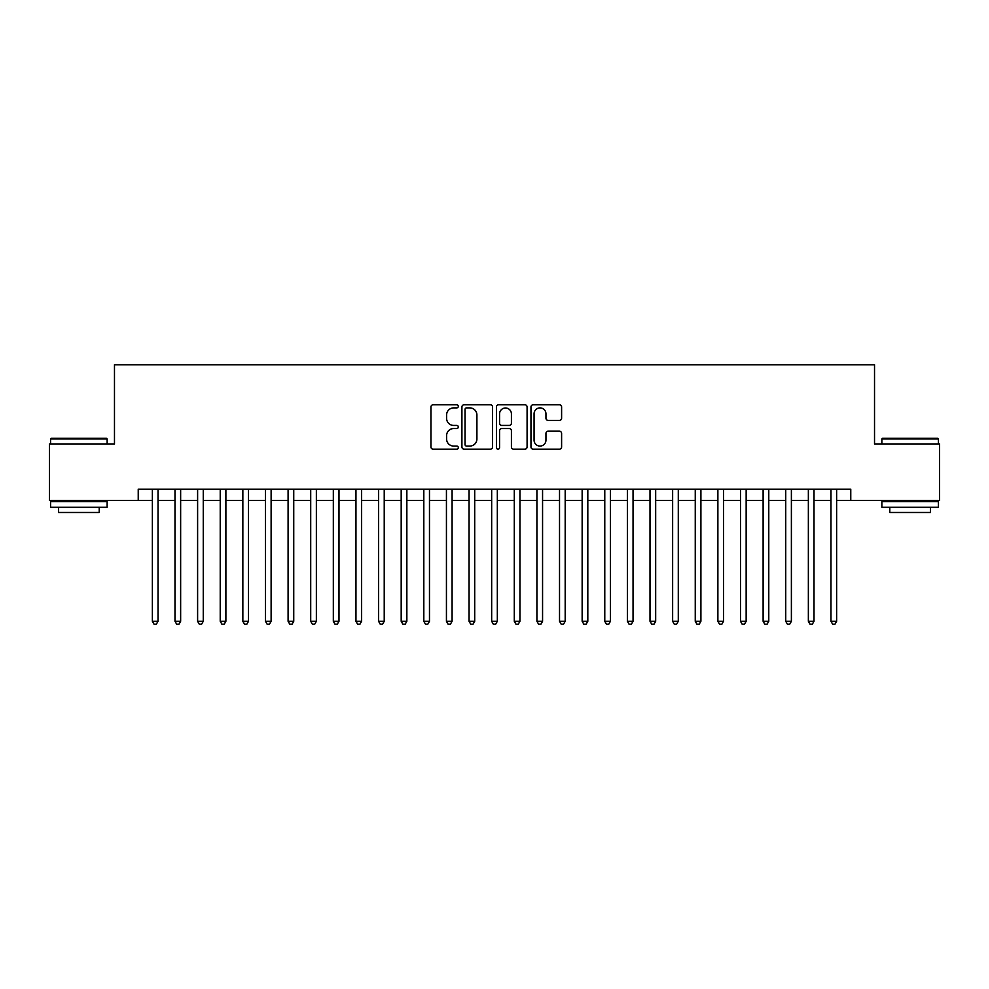 <?xml version="1.0" encoding="UTF-8"?>
<svg xmlns="http://www.w3.org/2000/svg" width="989" height="989" viewBox="0 0 989 989"><rect width="100%" height="100%" fill="white"/><g stroke="black" fill="none" stroke-linecap="round" stroke-linejoin="round"><path stroke-width="1.48" d="M458.315 406.331A1.558 1.558 0 0 0 456.757 404.773L433.17 404.773A2.225 2.225 0 0 0 430.944 406.998L430.944 446.966A2.225 2.225 0 0 0 433.17 449.179L456.757 449.179A1.558 1.558 0 0 0 458.315 447.634A1.558 1.558 0 0 0 456.757 446.076L453.704 446.076A7.108 7.108 0 0 1 446.595 438.968L446.595 435.642A7.108 7.108 0 0 1 453.704 428.534L456.757 428.534A1.558 1.558 0 0 0 458.315 426.976A1.558 1.558 0 0 0 456.757 425.431L453.704 425.431A7.108 7.108 0 0 1 446.595 418.322L446.595 414.984A7.108 7.108 0 0 1 453.704 407.888L456.757 407.888A1.558 1.558 0 0 0 458.315 406.331M559.391 420.424A2.225 2.225 0 0 0 561.604 418.211L561.604 406.998A2.225 2.225 0 0 0 559.391 404.773L533.195 404.773A2.225 2.225 0 0 0 530.969 406.998L530.969 446.966A2.225 2.225 0 0 0 533.195 449.179L559.391 449.179A2.225 2.225 0 0 0 561.604 446.966L561.604 433.417A2.225 2.225 0 0 0 559.391 431.192L548.178 431.192A2.225 2.225 0 0 0 545.953 433.417L545.953 440.13A5.934 5.934 0 0 1 540.019 446.076A5.934 5.934 0 0 1 534.072 440.13L534.072 413.822A5.934 5.934 0 0 1 540.019 407.888A5.934 5.934 0 0 1 545.953 413.822L545.953 418.211A2.225 2.225 0 0 0 548.178 420.424L559.391 420.424M138.237 500.496L49.45 500.496L49.45 443.95L114.477 443.95L114.477 364.768L874.523 364.768L874.523 443.95L939.55 443.95L939.55 500.496L850.763 500.496L850.763 489.184L138.237 489.184L138.237 500.496L152.368 500.496M492.559 406.998A2.225 2.225 0 0 0 490.334 404.773L464.138 404.773A2.225 2.225 0 0 0 461.912 406.998L461.912 446.966A2.225 2.225 0 0 0 464.138 449.179L490.334 449.179A2.225 2.225 0 0 0 492.559 446.966L492.559 406.998M498.666 404.773L524.862 404.773A2.225 2.225 0 0 1 527.088 406.998L527.088 446.966A2.225 2.225 0 0 1 524.862 449.179L513.65 449.179A2.225 2.225 0 0 1 511.424 446.966L511.424 430.759A2.225 2.225 0 0 0 509.211 428.534L501.769 428.534A2.225 2.225 0 0 0 499.556 430.759L499.556 447.634A1.558 1.558 0 0 1 497.999 449.179A1.558 1.558 0 0 1 496.441 447.634L496.441 406.998A2.225 2.225 0 0 1 498.666 404.773M158.03 500.496L174.991 500.496M180.641 500.496L197.615 500.496M203.264 500.496L220.226 500.496M225.888 500.496L242.849 500.496M248.511 500.496L265.472 500.496M271.122 500.496L288.096 500.496M293.745 500.496L310.707 500.496M316.369 500.496L333.33 500.496M338.992 500.496L355.953 500.496M361.603 500.496L378.577 500.496M384.227 500.496L401.188 500.496M406.85 500.496L423.811 500.496M429.473 500.496L446.435 500.496M452.084 500.496L469.058 500.496M474.708 500.496L491.669 500.496M497.331 500.496L514.292 500.496M519.942 500.496L536.916 500.496M542.565 500.496L559.527 500.496M565.189 500.496L582.15 500.496M587.812 500.496L604.774 500.496M610.423 500.496L627.397 500.496M633.047 500.496L650.008 500.496M655.67 500.496L672.631 500.496M678.293 500.496L695.255 500.496M700.904 500.496L717.878 500.496M723.528 500.496L740.489 500.496M746.151 500.496L763.112 500.496M768.774 500.496L785.736 500.496M791.385 500.496L808.359 500.496M814.009 500.496L830.97 500.496M836.632 500.496L850.763 500.496M466.585 407.888A1.558 1.558 0 0 0 465.028 409.434L465.028 444.518A1.558 1.558 0 0 0 466.585 446.076L469.8 446.076A7.108 7.108 0 0 0 476.908 438.968L476.908 414.984A7.108 7.108 0 0 0 469.8 407.888L466.585 407.888M511.424 413.934A5.934 5.934 0 0 0 505.49 408A5.934 5.934 0 0 0 499.556 413.934L499.556 423.205A2.225 2.225 0 0 0 501.769 425.431L509.211 425.431A2.225 2.225 0 0 0 511.424 423.205L511.424 413.934M158.03 489.184L158.03 621.29L152.368 621.29L152.368 489.184M158.03 621.29L156.324 624.232L154.074 624.232L152.368 621.29M51.255 438.288L106.453 438.288L107.133 438.968L50.575 438.968L51.255 438.288M78.86 507.283L50.575 507.283L50.575 501.621L107.133 501.621L107.133 507.283L78.86 507.283M99.209 507.283L99.209 512.487L58.499 512.487L58.499 507.283M882.547 438.288L937.745 438.288L938.425 438.968L881.867 438.968L882.547 438.288M910.14 507.283L881.867 507.283L881.867 501.621L938.425 501.621L938.425 507.283L910.14 507.283M930.501 507.283L930.501 512.487L889.791 512.487L889.791 507.283M180.641 489.184L180.641 621.29L174.991 621.29L174.991 489.184M180.641 621.29L178.947 624.232L176.685 624.232L174.991 621.29M203.264 489.184L203.264 621.29L197.615 621.29L197.615 489.184M203.264 621.29L201.571 624.232L199.308 624.232L197.615 621.29M225.888 489.184L225.888 621.29L220.226 621.29L220.226 489.184M225.888 621.29L224.194 624.232L221.932 624.232L220.226 621.29M248.511 489.184L248.511 621.29L242.849 621.29L242.849 489.184M248.511 621.29L246.805 624.232L244.543 624.232L242.849 621.29M271.122 489.184L271.122 621.29L265.472 621.29L265.472 489.184M271.122 621.29L269.428 624.232L267.166 624.232L265.472 621.29M293.745 489.184L293.745 621.29L288.096 621.29L288.096 489.184M293.745 621.29L292.052 624.232L289.789 624.232L288.096 621.29M316.369 489.184L316.369 621.29L310.707 621.29L310.707 489.184M316.369 621.29L314.675 624.232L312.413 624.232L310.707 621.29M338.992 489.184L338.992 621.29L333.33 621.29L333.33 489.184M338.992 621.29L337.286 624.232L335.024 624.232L333.33 621.29M361.603 489.184L361.603 621.29L355.953 621.29L355.953 489.184M361.603 621.29L359.909 624.232L357.647 624.232L355.953 621.29M384.227 489.184L384.227 621.29L378.577 621.29L378.577 489.184M384.227 621.29L382.533 624.232L380.271 624.232L378.577 621.29M406.85 489.184L406.85 621.29L401.188 621.29L401.188 489.184M406.85 621.29L405.156 624.232L402.894 624.232L401.188 621.29M429.473 489.184L429.473 621.29L423.811 621.29L423.811 489.184M429.473 621.29L427.767 624.232L425.505 624.232L423.811 621.29M452.084 489.184L452.084 621.29L446.435 621.29L446.435 489.184M452.084 621.29L450.391 624.232L448.128 624.232L446.435 621.29M474.708 489.184L474.708 621.29L469.058 621.29L469.058 489.184M474.708 621.29L473.014 624.232L470.752 624.232L469.058 621.29M497.331 489.184L497.331 621.29L491.669 621.29L491.669 489.184M497.331 621.29L495.625 624.232L493.375 624.232L491.669 621.29M519.942 489.184L519.942 621.29L514.292 621.29L514.292 489.184M519.942 621.29L518.248 624.232L515.986 624.232L514.292 621.29M542.565 489.184L542.565 621.29L536.916 621.29L536.916 489.184M542.565 621.29L540.872 624.232L538.609 624.232L536.916 621.29M565.189 489.184L565.189 621.29L559.527 621.29L559.527 489.184M565.189 621.29L563.495 624.232L561.233 624.232L559.527 621.29M587.812 489.184L587.812 621.29L582.15 621.29L582.15 489.184M587.812 621.29L586.106 624.232L583.844 624.232L582.15 621.29M610.423 489.184L610.423 621.29L604.774 621.29L604.774 489.184M610.423 621.29L608.73 624.232L606.467 624.232L604.774 621.29M633.047 489.184L633.047 621.29L627.397 621.29L627.397 489.184M633.047 621.29L631.353 624.232L629.091 624.232L627.397 621.29M655.67 489.184L655.67 621.29L650.008 621.29L650.008 489.184M655.67 621.29L653.976 624.232L651.714 624.232L650.008 621.29M678.293 489.184L678.293 621.29L672.631 621.29L672.631 489.184M678.293 621.29L676.587 624.232L674.325 624.232L672.631 621.29M700.904 489.184L700.904 621.29L695.255 621.29L695.255 489.184M700.904 621.29L699.211 624.232L696.948 624.232L695.255 621.29M723.528 489.184L723.528 621.29L717.878 621.29L717.878 489.184M723.528 621.29L721.834 624.232L719.572 624.232L717.878 621.29M746.151 489.184L746.151 621.29L740.489 621.29L740.489 489.184M746.151 621.29L744.457 624.232L742.195 624.232L740.489 621.29M768.774 489.184L768.774 621.29L763.112 621.29L763.112 489.184M768.774 621.29L767.068 624.232L764.806 624.232L763.112 621.29M791.385 489.184L791.385 621.29L785.736 621.29L785.736 489.184M791.385 621.29L789.692 624.232L787.429 624.232L785.736 621.29M814.009 489.184L814.009 621.29L808.359 621.29L808.359 489.184M814.009 621.29L812.315 624.232L810.053 624.232L808.359 621.29M836.632 489.184L836.632 621.29L830.97 621.29L830.97 489.184M836.632 621.29L834.926 624.232L832.676 624.232L830.97 621.29M50.575 443.95L50.575 438.968M63.469 501.621L63.469 500.496M94.239 501.621L94.239 500.496M107.133 443.95L107.133 438.968M881.867 443.95L881.867 438.968M894.761 501.621L894.761 500.496M925.531 501.621L925.531 500.496M938.425 443.95L938.425 438.968"/></g></svg>
